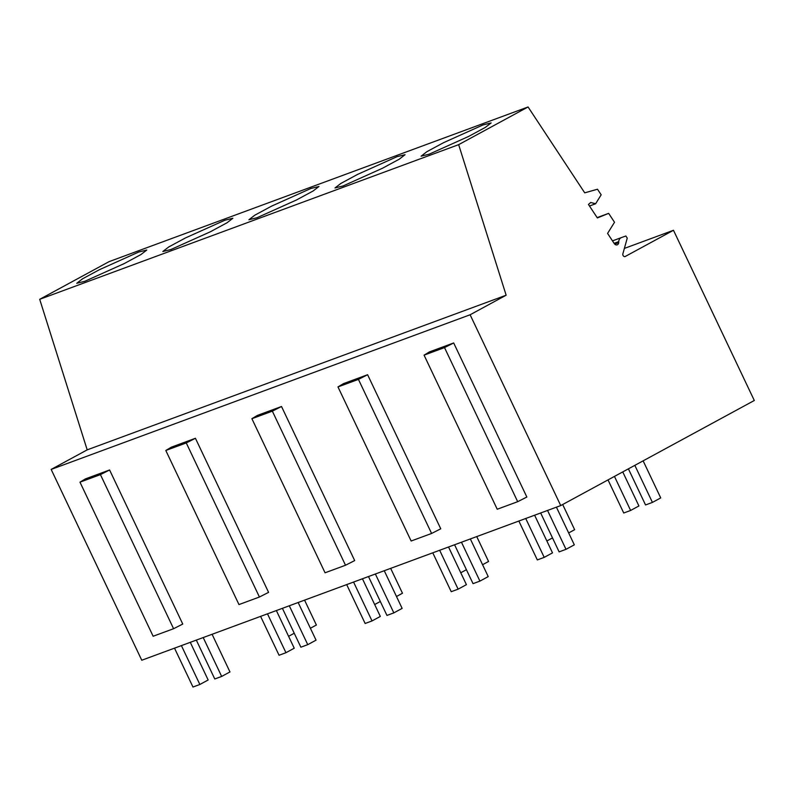 <?xml version="1.0" encoding="UTF-8"?>
<svg xmlns="http://www.w3.org/2000/svg" width="794" height="794" viewBox="0 0 794 794"><rect width="100%" height="100%" fill="white"/><g stroke="black" fill="none" stroke-linecap="round" stroke-linejoin="round"><path stroke-width="1.19" d="M621.365 237.595L612.492 240.87L621.404 237.585A5.667 4.466 69.7 0 1 621.434 237.575L625.851 235.997L627.25 238.101L622.873 253.802A1.985 1.568 69.7 0 0 625.275 256.452L673.481 230.28L754.3 400.494L560.723 505.579L141.769 660.241L51.163 469.423L87.191 449.861L39.7 299.308L109.115 261.623L528.07 106.972L458.654 144.657L39.7 299.308M673.481 230.28L624.372 248.413M458.654 144.657L506.145 295.209L470.117 314.771L560.723 505.579M621.404 237.585A5.667 4.466 69.7 0 0 618.744 241.634L618.685 242.617A3.107 2.442 69.7 0 1 617.236 244.83A3.107 2.442 69.7 0 1 614.258 243.56L607.579 233.426L614.516 222.26L608.641 213.358L597.138 217.596M528.07 106.972L584.721 192.843L597.485 189.22L601.167 194.798L595.629 203.75L590.706 202.5L588.453 204.445L597.366 217.943L608.641 213.358M470.117 314.771L51.163 469.423M429.554 351.851L453.682 342.948L526.849 497.034L517.688 501.689L497.233 509.232L424.065 355.146L429.554 351.851M281.513 406.498L354.68 560.584L345.509 565.239L325.064 572.792L251.897 418.706L257.385 415.411L281.513 406.498L272.352 411.153L345.509 565.239M367.602 374.718L440.759 528.804L431.599 533.459L411.143 541.012L337.986 386.926L343.465 383.631L367.602 374.718L358.431 379.383L431.599 533.459M171.296 447.191L195.423 438.278L268.59 592.364L259.43 597.019L238.974 604.571L165.807 450.486L171.296 447.191M79.976 482.166L85.464 478.871L109.592 469.969L182.759 624.054L173.588 628.709L153.143 636.252L79.976 482.166L100.431 474.623L173.588 628.709M595.629 203.75L589.495 206.013M429.157 154.185L421.098 156.18L426.944 151.654L443.677 142.622L483.08 124.906L491.139 122.921L485.283 127.437L468.559 136.469L429.157 154.185M396.99 156.686L405.049 154.701L399.203 159.217L382.47 168.249L343.068 185.965L335.008 187.96L340.864 183.434L357.588 174.402L396.99 156.686M170.899 249.524L162.839 251.509L168.685 246.994L185.419 237.962L224.821 220.246L232.88 218.251L227.024 222.777L210.301 231.808L170.899 249.524M310.911 188.466L318.97 186.471L313.114 190.997L296.39 200.028L256.978 217.745L248.919 219.74L254.775 215.214L271.498 206.182L310.911 188.466M84.809 281.294L76.75 283.289L82.606 278.773L99.329 269.742L138.732 252.026L146.791 250.031L140.945 254.546L124.211 263.588L84.809 281.294M506.145 295.209L87.191 449.861M453.682 342.948L444.521 347.603L424.065 355.146M444.521 347.603L517.688 501.689M109.592 469.969L100.431 474.623M358.431 379.383L337.986 386.926M272.352 411.153L251.897 418.706M195.423 438.278L186.262 442.933L259.43 597.019M186.262 442.933L165.807 450.486M556.425 507.168L574.31 544.823L566.013 549.329L547.552 510.443M540.664 512.984L559.125 551.87L566.013 549.329M518.859 521.043L537.32 559.919L544.208 557.378L552.505 552.872L534.62 515.217M544.208 557.378L525.737 518.492M470.346 538.947L488.221 576.603L479.923 581.109L461.463 542.223M454.575 544.763L473.035 583.65L479.923 581.109M432.77 552.813L451.23 591.699L458.118 589.158L466.415 584.652L448.531 546.997M458.118 589.158L439.658 550.272M384.256 570.727L402.131 608.383L393.844 612.879L375.373 574.002M368.485 576.543L386.956 615.429L393.844 612.879M346.68 584.592L365.141 623.479L372.029 620.938L380.326 616.432L362.451 578.776M372.029 620.938L353.568 582.052M298.167 602.507L316.052 640.163L307.754 644.659L289.294 605.782M282.406 608.323L300.866 647.199L307.754 644.659M260.591 616.372L279.061 655.258L285.949 652.708L294.237 648.212L276.362 610.556M285.949 652.708L267.479 613.831M212.087 634.277L229.962 671.932L221.665 676.438L203.204 637.562M196.317 640.103L214.777 678.979L221.665 676.438M174.511 648.152L192.972 687.028L199.86 684.488L208.157 679.982L190.272 642.326M199.86 684.488L181.399 645.611M622.754 471.904L638.922 505.957L630.625 510.463L623.737 513.003L608.015 479.904M630.625 510.463L614.457 476.41M643.13 460.848L660.727 497.907L652.43 502.413L645.542 504.954L628.401 468.847M652.43 502.413L634.833 465.353M562.688 504.518L574.638 529.687L568.663 532.933M552.505 537.915L546.858 540.982M476.737 536.585L488.558 561.467L482.573 564.713M466.415 569.695L460.768 572.762M390.658 568.365L402.469 593.237L396.494 596.493M380.326 601.475L374.679 604.542M304.568 600.145L316.379 625.017L310.404 628.262M294.237 633.255L288.599 636.312M614.119 243.341L618.744 241.634M614.685 244.095L618.685 242.617"/></g></svg>
